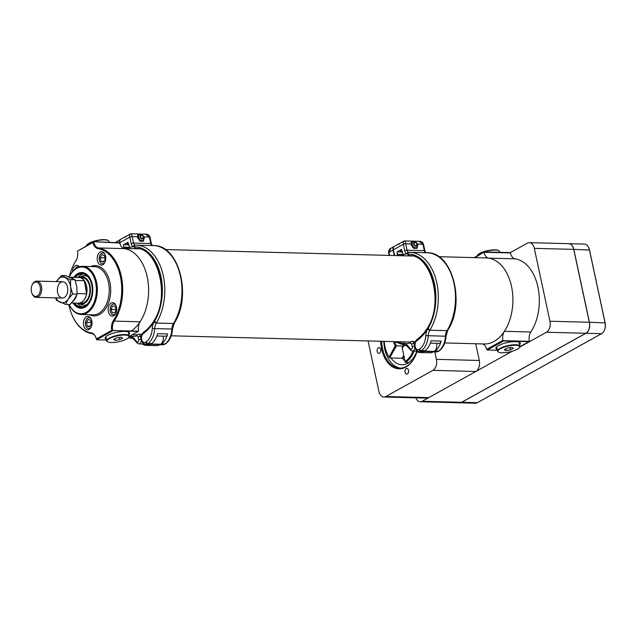 <?xml version="1.0" encoding="UTF-8"?>
<svg xmlns="http://www.w3.org/2000/svg" width="637" height="637" viewBox="0 0 637 637"><rect width="100%" height="100%" fill="white"/><g stroke="black" fill="none" stroke-linecap="round" stroke-linejoin="round"><path stroke-width="0.96" d="M444.745 342.945L484.231 343.972A43.029 27.542 -88.5 0 0 512.889 301.675A43.029 27.542 -88.5 0 0 486.477 257.945L438.782 256.695M131.365 330.929A43.029 27.542 -88.5 0 0 148.206 283.083A43.029 27.542 -88.5 0 0 122.177 248.422M78.303 303.228A13.743 8.799 -88.5 0 0 79.115 303.65A13.743 8.799 -88.5 0 0 90.454 290.639A13.743 8.799 -88.5 0 0 79.808 277.047A13.743 8.799 -88.5 0 0 78.98 277.421M78.415 303.236L81.321 303.308A12.907 8.265 -88.5 0 0 89.921 290.623A12.907 8.265 -88.5 0 0 81.998 277.501L79.092 277.429A12.907 8.265 91.5 0 1 87.014 290.544A12.907 8.265 91.5 0 1 78.415 303.236A12.907 8.265 91.5 0 1 77.467 303.124M74.64 303.053A16.538 10.59 -88.5 0 0 81.225 306.938A16.538 10.59 -88.5 0 0 92.246 290.679A16.538 10.59 -88.5 0 0 82.093 273.87A16.538 10.59 -88.5 0 0 78.327 274.842A16.538 10.59 -88.5 0 0 75.309 277.413M73.98 303.029A17.215 11.02 -88.5 0 0 81.21 307.615A17.215 11.02 -88.5 0 0 92.676 290.695A17.215 11.02 -88.5 0 0 82.109 273.201A17.215 11.02 -88.5 0 0 78.184 274.213A17.215 11.02 -88.5 0 0 74.648 277.398M83.646 277.804A12.907 8.265 -88.5 0 0 82.364 278.345M83.407 274.037A16.538 10.59 -88.5 0 0 80.971 274.913A16.538 10.59 -88.5 0 0 77.953 277.485M77.284 303.116A16.538 10.59 -88.5 0 0 82.555 306.843M79.115 303.65L81.568 304.717A14.778 9.459 -88.5 0 0 86.887 304.582M87.627 276.522A14.778 9.459 -88.5 0 0 82.316 276.108L79.808 277.047M68.756 304.446A42.345 27.104 -88.5 0 0 71.432 313.563A42.345 27.104 -88.5 0 0 91.298 332.872A9.635 6.171 91.5 0 1 95.821 337.268A9.635 6.171 91.5 0 1 96.33 338.916L111.714 330.364A9.635 6.171 91.5 0 1 113.37 320.61A42.345 27.104 -88.5 0 0 120.353 276.442A42.345 27.104 -88.5 0 0 97.931 248.621A9.635 6.171 91.5 0 1 92.898 242.578L77.515 251.121L93.703 241.71L119.756 243.039A8.95 5.733 -88.5 0 0 124.422 248.621L98.52 247.944A43.029 27.542 91.5 0 1 121.301 276.227A43.029 27.542 91.5 0 1 114.198 321.104A8.95 5.733 -88.5 0 0 112.725 330.444L138.181 331.455L138.571 330.826A8.95 5.733 -88.5 0 1 140.108 321.789A43.029 27.542 -88.5 0 0 147.203 276.904A43.029 27.542 -88.5 0 0 124.422 248.621M77.515 251.121A9.635 6.171 91.5 0 1 76.591 259.546A9.635 6.171 91.5 0 1 75.859 260.883A42.345 27.104 -88.5 0 0 72.65 266.744A42.345 27.104 -88.5 0 0 69.226 276.832M79.45 266.736A6.712 4.3 -88.5 0 0 76.966 265.39A6.712 4.3 -88.5 0 0 75.437 265.788A6.712 4.3 -88.5 0 0 72.507 271.688M86.369 316.796A6.712 4.3 -88.5 0 0 83.471 324.209A6.712 4.3 -88.5 0 0 87.548 329.831A6.712 4.3 -88.5 0 0 92.023 323.23A6.712 4.3 -88.5 0 0 87.898 316.406A6.712 4.3 -88.5 0 0 86.369 316.796M111.085 303.069A6.712 4.3 -88.5 0 0 108.179 310.482A6.712 4.3 -88.5 0 0 112.263 316.095A6.712 4.3 -88.5 0 0 116.738 309.502A6.712 4.3 -88.5 0 0 112.614 302.679A6.712 4.3 -88.5 0 0 111.085 303.069M100.152 252.053A6.712 4.3 -88.5 0 0 97.246 259.466A6.712 4.3 -88.5 0 0 101.331 265.08A6.712 4.3 -88.5 0 0 105.798 258.487A6.712 4.3 -88.5 0 0 101.681 251.663A6.712 4.3 -88.5 0 0 100.152 252.053M95.892 337.467A8.95 5.733 -88.5 0 0 91.768 333.573A43.029 27.542 91.5 0 1 71.583 313.945A43.029 27.542 91.5 0 1 71.503 313.754M72.737 266.561A43.029 27.542 91.5 0 1 72.825 266.37A43.029 27.542 91.5 0 1 76.09 260.406A8.95 5.733 -88.5 0 0 76.679 259.355M111.714 330.364L112.797 330.794L96.585 339.808L106.554 340.062M106.395 339.322A12.477 3.392 -12.1 0 1 105.185 338.247A12.477 3.392 -12.1 0 1 107.796 335.38A12.477 3.392 -12.1 0 1 121.062 331.606A12.477 3.392 -12.1 0 1 129.582 333.016A12.477 3.392 -12.1 0 1 128.921 334.489M129.231 336.432L138.181 331.455M92.898 242.578L93.703 241.71L119.445 242.737M73.773 277.374A17.868 11.434 91.5 0 1 77.794 273.584A17.868 11.434 91.5 0 1 91.179 280.774A17.868 11.434 91.5 0 1 90.661 300.529A17.868 11.434 91.5 0 1 73.104 303.013M69.194 304.454A23.41 14.985 -88.5 0 0 88.846 310.418A23.41 14.985 -88.5 0 0 95.08 280.336A23.41 14.985 -88.5 0 0 76.671 268.368A23.41 14.985 -88.5 0 0 69.369 276.88A24.095 15.423 91.5 0 1 69.425 276.753A24.095 15.423 91.5 0 1 77.061 267.739A24.095 15.423 91.5 0 1 82.555 266.322A24.095 15.423 91.5 0 1 97.342 290.814A24.095 15.423 91.5 0 1 81.297 314.503A24.095 15.423 91.5 0 1 69.17 304.454M129.207 332.418A12.477 3.392 -12.1 0 1 128.642 333.191M106.116 338.024A12.477 3.392 -12.1 0 1 105.28 337.546M93.265 242.187L93.774 242.068A8.95 5.733 -88.5 0 0 98.52 247.944L97.931 248.621M96.585 339.808L96.33 338.916M482.631 343.932A8.95 5.733 91.5 0 1 486.652 349.363L502.872 340.349L503.541 341.01L528.917 341.671L529.315 341.034A8.95 5.733 -88.5 0 1 530.852 331.996A43.029 27.542 91.5 0 0 537.947 287.12A43.029 27.542 91.5 0 0 515.166 258.837A8.95 5.733 -88.5 0 1 510.492 253.247L509.823 252.586L484.438 251.926L474.907 257.643M503.541 341.01L487.321 350.016L486.652 349.363M487.321 350.016L497.29 350.278M519.657 344.705A12.477 3.392 167.9 0 0 520.325 343.232A12.477 3.392 167.9 0 0 507.41 342.531A12.477 3.392 167.9 0 0 495.92 348.463A12.477 3.392 167.9 0 0 497.131 349.538M519.967 346.647L528.917 341.671M502.872 340.349A8.95 5.733 91.5 0 1 504.408 331.312A43.029 27.542 -88.5 0 0 511.511 286.427A43.029 27.542 -88.5 0 0 488.73 258.144A8.95 5.733 91.5 0 1 484.056 252.563M474.191 257.627L484.438 251.926M519.378 343.407A12.477 3.392 167.9 0 0 519.951 342.634M496.016 347.762A12.477 3.392 167.9 0 0 496.852 348.24M159.951 344.633A6.458 4.133 -88.5 0 0 160.962 344.195L164.529 344.291A64.855 41.509 -88.5 0 0 165.031 343.956A17.215 11.02 -88.5 0 0 171.871 329.058L172.484 329.05L174.275 323.086L173.503 323.508L156.312 323.063L173.503 323.508L174.283 323.07C192.151 296.285 179.164 244.608 153.517 245.579A46.334 29.66 -88.5 0 1 179.889 273.791A46.334 29.66 -88.5 0 1 173.503 323.508A1.72 0.908 32.5 0 0 174.18 323.238A1.72 0.908 32.5 0 0 174.212 323.174M144.328 331.941L143.429 333.477A4.73 3.034 -88.5 0 0 141.693 339.672A4.73 3.034 -88.5 0 0 145.618 342.212A63.127 40.41 -88.5 0 0 146.104 341.894A15.487 9.913 -88.5 0 0 152.259 328.485A10.327 6.609 91.5 0 1 154.218 321.828A53.357 34.151 -88.5 0 0 154.608 321.215L156.312 323.063L154.608 321.215A44.614 28.554 -88.5 0 0 160.739 275.534A44.614 28.554 -88.5 0 0 137.672 247.084L133.961 246.742L135.633 248.43L133.945 246.702A53.699 34.374 91.5 0 0 133.252 246.774A1.72 1.266 -63.1 0 1 134.455 245.261M133.961 246.742L134.853 245.149L136.334 245.126A46.334 29.66 91.5 0 1 162.706 273.345A46.334 29.66 91.5 0 1 156.312 323.063A8.607 5.51 -88.5 0 0 154.68 328.612A17.215 11.02 91.5 0 1 147.84 343.51A64.855 41.509 91.5 0 1 147.346 343.837L150.913 343.932A6.458 4.133 91.5 0 1 149.241 344.434L145.666 344.338A6.458 4.133 91.5 0 0 147.346 343.837A1.72 1.21 57 0 1 145.618 342.212M133.34 248.717A51.979 33.275 -88.5 0 1 135.633 248.43C156.901 246.981 170.358 293.753 154.68 319.631L154.552 320.984L154.672 319.647M160.962 344.195A64.855 41.509 -88.5 0 0 161.456 343.861A17.215 11.02 91.5 0 0 167.587 333.915A3.44 2.206 91.5 0 1 165.437 336.185L156.845 335.962M167.587 333.915L157.538 333.653A17.215 11.02 -88.5 0 1 151.415 343.598A64.855 41.509 91.5 0 1 150.913 343.932M145.666 344.338C139.097 342.802 140.466 334.513 143.795 332.076L143.763 332.1C147.903 329.122 151.542 324.958 154.687 319.607M130.219 248.629L129.622 247.498A53.699 34.374 91.5 0 1 133.252 246.774A5.16 3.304 91.5 0 1 131.198 243.605L129.821 237.155L119.875 242.673L120.337 244.815M129.622 247.498L127.949 242.267L123.562 244.712L123.817 248.462M138.707 234.448L137.815 234.424L137.592 237.553L140.036 241.16L143.397 241.248L144.312 237.728L143.683 236.805M119.875 242.673A4.3 3.089 -119.1 0 1 121.094 239.002L130.959 233.787M125.815 237.123A3.726 1.011 -12.1 0 1 125.147 237.139L124.167 237.29M137.799 236.749L132.185 236.606A1.72 0.47 -12.1 0 0 129.821 237.155C129.407 234.774 129.693 233.739 130.689 234.058C131.118 233.413 131.62 234.257 132.185 236.606L133.571 243.055L150.754 243.509L149.369 237.052L145.586 234.169L130.967 233.787M129.637 247.57L123.586 247.411M129.574 247.283L124.08 247.14M129.056 244.855L123.562 244.712M128.371 244.218A1.967 0.533 -12.1 0 1 127.137 243.987A1.967 0.533 -12.1 0 1 128.164 243.27M129.024 244.712L128.475 244.696M129.494 336.288A45.092 28.864 91.5 0 0 130.012 336.368L130.067 336.551A44.264 28.331 -88.5 0 1 129.223 336.455M130.004 336.328L131.875 338.351A1.72 1.322 -86.7 0 1 131.843 338.351A1.72 1.322 -86.7 0 1 130.617 336.591A10.327 6.609 91.5 0 1 134.853 339.37A15.487 9.913 -88.5 0 0 137.21 341.958A1.72 1.099 -88.5 0 0 138.452 341.679A1.72 1.099 -88.5 0 0 138.762 339.784L138.102 336.989A1.72 1.099 -88.5 0 0 136.939 335.906A53.699 34.374 91.5 0 1 130.004 336.328L129.94 336.033M142.322 343.972A17.215 11.02 91.5 0 0 146.502 345.389A17.215 11.02 91.5 0 0 150.571 344.298A64.855 41.509 -88.5 0 0 151.08 343.996A6.458 4.133 -88.5 0 0 152.155 343.056M163.128 336.129A6.458 4.133 91.5 0 1 160.596 344.251A64.855 41.509 91.5 0 1 160.094 344.545A17.215 11.02 -88.5 0 1 156.017 345.644L146.502 345.389M143.691 343.717A3.44 2.206 91.5 0 1 142.792 343.988L138.954 343.884A3.44 2.206 91.5 0 0 141.119 339.195L141.167 339.195M120.799 239.201A4.3 3.081 60.3 0 0 120.696 239.249A4.3 3.081 60.3 0 0 119.501 242.785M120.696 239.249L116.077 242.299M142.497 241.224L143.89 239.106L143.206 235.913L141.796 234.48L137.958 234.862M139.877 240.929L143.158 240.858M137.696 237.705L139.384 238.986L140.156 240.778M137.974 237.545L138.786 234.4M143.89 239.106A3.392 2.437 -119.1 0 1 141.979 240.635A3.392 2.437 60.9 0 1 139.384 238.986A3.392 2.437 60.9 0 1 138.699 235.794A3.392 2.437 60.9 0 1 140.61 234.265A3.392 2.437 60.9 0 1 143.206 235.913A3.392 2.437 60.9 0 1 143.89 239.106M143.198 236.996A1.696 1.21 60.3 0 0 140.944 235.571A1.696 1.21 60.3 0 0 141.549 238.318A1.696 1.21 60.3 0 0 143.198 236.996M143.253 237.115A2.03 1.457 60.3 0 0 140.689 235.308A2.03 1.457 60.3 0 0 140.427 237.8A2.03 1.457 60.3 0 0 142.704 238.843A2.03 1.457 60.3 0 0 143.253 237.115M433.471 351.783A6.458 4.133 -88.5 0 0 434.482 351.345L438.049 351.433A64.855 41.509 -88.5 0 0 438.551 351.106A17.215 11.02 -88.5 0 0 445.39 336.209L446.004 336.201L447.795 330.229L447.023 330.659L429.832 330.213L447.023 330.659L447.803 330.221C465.671 303.435 452.684 251.758 427.037 252.73A46.334 29.66 -88.5 0 1 453.409 280.941A46.334 29.66 -88.5 0 1 447.023 330.659A1.72 0.908 32.5 0 0 447.7 330.388A1.72 0.908 32.5 0 0 447.731 330.324M427.037 252.73L408.444 252.292A46.334 29.66 91.5 0 1 409.854 252.276A46.334 29.66 91.5 0 1 436.226 280.495A46.334 29.66 91.5 0 1 429.832 330.213L428.12 328.342L428.199 326.781C443.878 300.903 430.421 254.131 409.145 255.58L407.465 253.852A53.699 34.374 91.5 0 0 406.764 253.924A1.72 1.266 -63.1 0 1 407.975 252.411M408.444 252.292L407.481 253.892L409.153 255.58A51.979 33.275 -88.5 0 0 406.86 255.859M428.12 328.342A44.614 28.554 -88.5 0 0 434.259 282.685A44.614 28.554 -88.5 0 0 411.191 254.235L407.481 253.892M434.482 351.345A64.855 41.509 -88.5 0 0 434.975 351.011A17.215 11.02 91.5 0 0 441.107 341.058A3.44 2.206 91.5 0 1 438.957 343.335L430.365 343.112M441.107 341.058L431.058 340.803A17.215 11.02 -88.5 0 1 424.935 350.748A64.855 41.509 91.5 0 1 424.433 351.083A6.458 4.133 91.5 0 1 422.761 351.584L419.186 351.489A6.458 4.133 91.5 0 0 420.866 350.987L424.433 351.083M428.191 326.797L428.128 328.366L429.832 330.213A8.607 5.51 -88.5 0 0 428.199 335.763A17.215 11.02 91.5 0 1 421.36 350.661A64.855 41.509 91.5 0 1 420.866 350.987A1.72 1.21 57 0 1 419.138 349.363A63.127 40.41 -88.5 0 0 419.624 349.044A15.487 9.913 -88.5 0 0 425.779 335.635A10.327 6.609 91.5 0 1 427.738 328.979A53.357 34.151 -88.5 0 0 428.128 328.366M419.186 351.489C412.617 349.952 413.978 341.663 417.315 339.226L417.283 339.25C421.423 336.272 425.062 332.108 428.207 326.757M417.848 339.083L416.948 340.628A4.73 3.034 -88.5 0 0 415.213 346.823A4.73 3.034 -88.5 0 0 419.138 349.363M403.739 255.779L403.141 254.649A53.699 34.374 91.5 0 1 406.764 253.924A5.16 3.304 91.5 0 1 404.718 250.755L403.34 244.305L393.395 249.823L394.622 255.541M403.141 254.649L401.469 249.417L397.074 251.862L397.329 255.612M412.227 241.59L411.327 241.574L411.112 244.704L413.556 248.311L416.917 248.398L417.832 244.879L417.203 243.955M393.395 249.823A4.3 3.089 -119.1 0 1 394.614 246.153L404.487 240.937L419.106 241.319C421.352 241.208 422.825 242.243 423.525 244.425L423.525 244.425A1.72 0.47 -12.1 0 0 422.888 244.202L419.106 241.319M399.327 244.274A3.726 1.011 -12.1 0 1 398.666 244.29L397.687 244.441M411.319 243.899L405.705 243.756A1.72 0.47 -12.1 0 0 403.34 244.305C402.926 241.925 403.213 240.89 404.208 241.208C404.638 240.563 405.14 241.407 405.705 243.756L407.091 250.206L424.274 250.66L422.888 244.202L417.275 244.059M403.157 254.72L397.106 254.561M403.094 254.434L397.599 254.29M402.576 252.005L397.074 251.862M401.891 251.368A1.967 0.533 -12.1 0 1 400.657 251.137A1.967 0.533 -12.1 0 1 401.684 250.421M402.544 251.862L401.995 251.846M397.711 341.711A45.092 28.864 91.5 0 0 403.532 343.518L405.395 345.501A1.72 1.322 -86.7 0 1 405.363 345.493A1.72 1.322 -86.7 0 1 404.137 343.741A10.327 6.609 91.5 0 1 408.373 346.52A15.487 9.913 -88.5 0 0 410.73 349.108A1.72 1.099 -88.5 0 0 411.972 348.829A1.72 1.099 -88.5 0 0 412.274 346.934L411.621 344.139A1.72 1.099 -88.5 0 0 410.459 343.056A53.699 34.374 91.5 0 1 403.524 343.478L403.587 343.701A53.357 34.151 -88.5 0 0 404.137 343.741M415.842 351.122A17.215 11.02 91.5 0 0 420.022 352.54A17.215 11.02 91.5 0 0 424.091 351.449A64.855 41.509 -88.5 0 0 424.6 351.146A6.458 4.133 -88.5 0 0 425.667 350.207M436.648 343.279A6.458 4.133 91.5 0 1 434.116 351.401A64.855 41.509 91.5 0 1 433.614 351.696A17.215 11.02 -88.5 0 1 429.537 352.794L420.022 352.54M417.211 350.868A3.44 2.206 91.5 0 1 416.303 351.138L412.473 351.035A3.44 2.206 91.5 0 0 414.639 346.345L414.687 346.345M404.352 341.735L403.524 343.478M394.311 246.352A4.3 3.081 60.3 0 0 394.215 246.4A4.3 3.081 60.3 0 0 393.045 250.054L394.255 255.533M394.215 246.4L391.014 248.231L388.896 252.419L389.557 255.413M416.017 248.374L417.41 246.256L416.725 243.063L415.316 241.63L411.478 242.012M413.397 248.08L416.678 248.008M411.215 244.855L412.903 246.137L413.676 247.928M411.494 244.696L412.306 241.55M417.41 246.256A3.392 2.437 -119.1 0 1 415.499 247.785A3.392 2.437 60.9 0 1 412.903 246.137A3.392 2.437 60.9 0 1 412.219 242.944A3.392 2.437 60.9 0 1 414.13 241.415A3.392 2.437 60.9 0 1 416.725 243.063A3.392 2.437 60.9 0 1 417.41 246.256M416.717 244.146A1.696 1.21 60.3 0 0 414.464 242.713A1.696 1.21 60.3 0 0 415.069 245.468A1.696 1.21 60.3 0 0 416.717 244.146M416.773 244.266A2.03 1.457 60.3 0 0 414.201 242.458A2.03 1.457 60.3 0 0 413.946 244.95A2.03 1.457 60.3 0 0 416.224 245.993A2.03 1.457 60.3 0 0 416.773 244.266M78.136 277.485A12.907 8.265 91.5 0 1 79.092 277.429M85 284.596A10.168 6.505 -88.5 0 0 84.992 284.588A11.195 7.166 91.5 0 1 85.923 289.946M55.65 297.861L56.462 300.242L65.539 304.359L70.022 304.478L74.41 299.342L77.037 294.167L72.554 294.047L70.643 286.817L70.492 279.619L74.975 279.739L76.886 286.976L77.037 294.167M65.539 304.359L68.167 299.183L72.554 294.047M70.492 279.619L61.407 275.502L65.89 275.622L74.975 279.739M61.407 275.502L56.39 281.61M57.625 287.653A8.13 5.207 -88.5 0 0 62.378 298.036A8.13 5.207 -88.5 0 0 67.793 290.042A8.13 5.207 -88.5 0 0 62.808 281.777A8.13 5.207 -88.5 0 0 57.625 287.653M55.992 297.869A12.875 8.241 -88.5 0 0 60.117 302.272A12.875 8.241 -88.5 0 0 68.167 299.183A12.875 8.241 -88.5 0 0 70.643 286.817A12.875 8.241 -88.5 0 0 65.07 277.541A12.875 8.241 -88.5 0 0 57.019 280.63A12.875 8.241 -88.5 0 0 56.414 281.61M70.619 277.398A12.82 8.209 91.5 0 1 72.929 278.496M77.085 293.585L86.592 293.832L84.323 280.702L75.23 280.463M84.323 280.702A12.82 8.209 -88.5 0 0 79.084 277.509L70.349 277.286M76.782 294.851A12.82 8.209 91.5 0 1 72.753 301.532M71.479 302.965L78.415 303.148A12.82 8.209 -88.5 0 0 86.592 293.832M32.057 285.129L32.288 284.62A8.13 5.207 91.5 0 1 36.723 281.1A8.13 5.207 91.5 0 1 41.684 288.131A8.13 5.207 91.5 0 1 37.862 297.025A8.13 5.207 91.5 0 1 36.293 297.352A8.13 5.207 91.5 0 1 32.057 293.609L31.85 293.084A7.198 4.602 91.5 0 1 32.057 285.129A7.198 4.602 91.5 0 1 39.582 284.986A7.198 4.602 91.5 0 1 36.986 296.109A7.198 4.602 91.5 0 1 31.85 293.084M114.907 306.031L112.407 306.023L111.093 309.407L112.287 312.799L114.795 312.807L116.101 309.423L114.907 306.031M115.679 313.683A5.422 3.472 91.5 0 1 113.458 314.837A5.422 3.472 91.5 0 1 110.129 309.327A5.422 3.472 91.5 0 1 113.736 304A5.422 3.472 91.5 0 1 115.894 305.266M114.931 306.094L112.407 306.023M116.061 309.534L111.093 309.407M91.338 323.843L90.55 320.164L88.097 319.463L86.433 322.449L87.221 326.128L89.674 326.829L91.338 323.843M90.964 327.41A5.422 3.472 91.5 0 1 89.976 328.246A5.422 3.472 91.5 0 1 88.742 328.565A5.422 3.472 91.5 0 1 85.414 323.055A5.422 3.472 91.5 0 1 89.029 317.728A5.422 3.472 91.5 0 1 91.187 319.002M90.024 326.208L87.221 326.128M91.067 322.569L86.433 322.449M105.113 259.1L104.325 255.421L101.872 254.72L100.208 257.706L100.996 261.385L103.449 262.086L105.113 259.1M104.739 262.667A5.422 3.472 91.5 0 1 103.759 263.503A5.422 3.472 91.5 0 1 102.517 263.822A5.422 3.472 91.5 0 1 99.197 258.311A5.422 3.472 91.5 0 1 102.804 252.985A5.422 3.472 91.5 0 1 104.962 254.251M103.799 261.465L100.996 261.385M104.842 257.826L100.208 257.706M75.158 269.021A5.422 3.472 91.5 0 1 78.088 266.712A5.422 3.472 91.5 0 1 78.932 266.895M499.854 252.332L499.695 251.559A11.522 3.129 167.9 0 0 499.05 250.795A11.522 3.129 167.9 0 0 495.427 250.086A11.522 3.129 167.9 0 0 477.439 255.429A11.522 3.129 167.9 0 0 477.177 255.963M499.05 250.795L498.588 250.524A11.116 3.018 167.9 0 0 495.1 249.839A11.116 3.018 167.9 0 0 477.742 254.999L477.439 255.429M109.118 242.116L108.951 241.351A11.522 3.129 167.9 0 0 108.306 240.587A11.522 3.129 167.9 0 0 104.691 239.87A11.522 3.129 167.9 0 0 86.696 245.213A11.522 3.129 167.9 0 0 86.441 245.747M108.306 240.587L107.852 240.316A11.116 3.018 167.9 0 0 104.357 239.631A11.116 3.018 167.9 0 0 87.006 244.783L86.696 245.213M498.556 352.078L498.094 351.807A11.522 3.129 -12.1 0 1 497.457 351.043A11.522 3.129 -12.1 0 1 503.509 346.831A11.522 3.129 -12.1 0 1 515.723 344.744A11.522 3.129 -12.1 0 1 519.983 346.217A11.522 3.129 -12.1 0 1 519.712 347.181L519.402 347.611A11.116 3.018 -12.1 0 1 502.044 352.763A11.116 3.018 -12.1 0 1 498.556 352.078A11.116 3.018 -12.1 0 1 502.45 347.77A11.116 3.018 -12.1 0 1 515.556 345.262A11.116 3.018 -12.1 0 1 519.402 347.611M513.35 348.304L510.5 349.888L505.945 350.597L504.249 349.721L507.108 348.136L511.654 347.428L513.35 348.304M505.945 350.597L505.603 348.972M510.5 349.888L510.022 347.683M107.812 341.87L107.358 341.599A11.522 3.129 -12.1 0 1 106.713 340.835A11.522 3.129 -12.1 0 1 112.773 336.615A11.522 3.129 -12.1 0 1 124.979 334.529A11.522 3.129 -12.1 0 1 129.239 336.002A11.522 3.129 -12.1 0 1 128.969 336.965L128.666 337.395A11.116 3.018 -12.1 0 1 111.308 342.555A11.116 3.018 -12.1 0 1 107.812 341.87A11.116 3.018 -12.1 0 1 111.714 337.554A11.116 3.018 -12.1 0 1 124.82 335.046A11.116 3.018 -12.1 0 1 128.666 337.395M122.615 338.088L119.756 339.672L115.209 340.381L113.513 339.513L116.364 337.928L120.919 337.212L122.615 338.088M115.209 340.381L114.859 338.765M119.756 339.672L119.286 337.467M415.786 397.846A8.607 5.51 -88.5 0 0 420.253 401.772L459.651 402.799A8.607 5.51 -88.5 0 0 461.61 402.297L585.841 333.27A8.607 5.51 -88.5 0 0 589.336 322.266L573.714 249.378A8.607 5.51 -88.5 0 0 568.706 243.684L529.315 242.657A8.607 5.51 -88.5 0 0 527.348 243.159L510.022 252.785M420.253 401.772A8.607 5.51 -88.5 0 0 422.22 401.262L512.204 351.266M519.792 347.054L546.45 332.243A8.607 5.51 -88.5 0 0 549.946 321.239L534.316 248.35A8.607 5.51 -88.5 0 0 529.315 242.657M404.001 356.378L402.759 358.607A24.954 15.973 -88.5 0 0 404.997 361.012M406.876 362.429A24.954 15.973 -88.5 0 0 408.022 363.066M414.074 351.083A24.954 15.973 91.5 0 1 405.347 362.389L408.93 362.477M402.759 358.607L402.114 358.265L403.77 355.295M394.805 341.862A9.037 5.781 -88.5 0 0 396.469 345.795L389.693 357.938L402.114 358.265M384.286 341.36A24.27 15.535 -88.5 0 0 386.492 351.966A24.27 15.535 -88.5 0 0 389.127 356.951L389.693 357.938A24.954 15.973 91.5 0 1 386.643 352.349A24.954 15.973 91.5 0 1 386.571 352.157M389.127 356.951L395.322 345.843L403.794 345.987M395.322 345.843A9.722 6.227 91.5 0 1 393.762 341.607M404.304 345.405A9.722 6.227 91.5 0 1 402.162 347.786L402.138 347.404A9.037 5.781 -88.5 0 0 404.232 345.397M402.162 347.786L405.1 361.482A24.27 15.535 -88.5 0 0 413.039 351.051M405.1 361.482L405.347 362.389M475.743 343.749L479.327 360.47A8.607 5.51 -88.5 0 1 475.831 371.475L428.757 397.631A8.607 5.51 -88.5 0 1 426.798 398.133L383.888 397.018A8.607 5.51 -88.5 0 0 385.847 396.509L432.921 370.352A8.607 5.51 -88.5 0 0 436.417 359.348L434.824 351.895M368.082 340.938L378.88 391.317A8.607 5.51 -88.5 0 0 383.888 397.018M406.207 368.608A2.843 1.823 -88.5 0 0 404.973 371.745A2.843 1.823 -88.5 0 0 406.709 374.126A2.843 1.823 -88.5 0 0 408.604 371.331A2.843 1.823 -88.5 0 0 406.852 368.441A2.843 1.823 -88.5 0 0 406.207 368.608M378.338 347.834A2.843 1.823 -88.5 0 0 377.112 350.979A2.843 1.823 -88.5 0 0 378.84 353.36A2.843 1.823 -88.5 0 0 380.735 350.565A2.843 1.823 -88.5 0 0 378.991 347.675A2.843 1.823 -88.5 0 0 378.338 347.834M416.948 351.767A29.947 19.174 91.5 0 1 415.372 355.868A29.947 19.174 91.5 0 1 405.88 367.071A29.947 19.174 91.5 0 1 380.687 341.265M391.007 357.978A25.814 16.522 -88.5 0 0 401.804 364.77A25.814 16.522 -88.5 0 0 416.686 351.632M383.777 341.344A29.262 18.728 -88.5 0 0 400.657 368.138M381.659 341.289A29.262 18.728 -88.5 0 0 399.598 368.154A29.262 18.728 -88.5 0 0 406.271 366.442A29.262 18.728 -88.5 0 0 415.459 355.677M459.755 402.799L475.353 403.213A8.607 5.51 -88.5 0 0 477.312 402.703L601.543 333.684A8.607 5.51 -88.5 0 0 604.274 330.46A8.607 5.51 -88.5 0 0 605.039 322.68L589.416 249.792A8.607 5.51 -88.5 0 0 588.899 248.056A8.607 5.51 -88.5 0 0 584.408 244.09L568.809 243.684A8.607 5.51 91.5 0 1 573.818 249.386L589.44 322.266A8.607 5.51 91.5 0 1 585.944 333.27L461.714 402.297A8.607 5.51 91.5 0 1 459.755 402.799A8.607 5.51 91.5 0 1 459.699 402.799M588.97 248.255A7.915 5.064 91.5 0 1 589.05 248.446A7.915 5.064 91.5 0 1 589.528 250.038L605.15 322.919A7.915 5.064 91.5 0 1 604.441 330.085A7.915 5.064 91.5 0 1 604.362 330.269M90.685 266.537A25.13 16.084 91.5 0 1 110.695 291.165A25.13 16.084 91.5 0 1 89.419 314.71M138.388 331.113L112.208 330.563M113.37 320.61L114.198 321.104L140.108 321.789M81.297 314.503L93.193 314.813A24.095 15.423 -88.5 0 0 109.238 291.125A24.095 15.423 -88.5 0 0 94.451 266.632L82.555 266.322M91.768 333.573L91.298 332.872M76.09 260.406L75.859 260.883M503.174 340.652L529.132 341.328M504.408 331.312L530.852 331.996M488.73 258.144L515.166 258.837M484.231 252.268L510.181 252.953M134.933 245.141A46.334 29.66 91.5 0 1 136.334 245.126L153.517 245.579M137.672 247.084A45.092 28.864 91.5 0 1 160.253 275.702A45.092 28.864 91.5 0 1 154.552 320.984A53.699 34.374 91.5 0 1 143.429 333.477M159.799 344.713L162.857 344.792A6.458 4.133 -88.5 0 0 164.529 344.291A1.72 1.21 57 0 0 165.063 344.147L165.572 343.805A1.72 1.202 56.1 0 1 165.031 343.956L161.456 343.861M151.415 343.598L147.84 343.51A1.72 1.202 56.1 0 1 146.104 341.894M173.503 323.508A8.607 5.51 91.5 0 0 171.871 329.058L152.259 328.485M162.857 344.792L165.063 344.147A1.72 1.21 57 0 0 165.294 343.932M154.218 321.828A1.72 0.908 32.5 0 0 156.312 323.063M151.98 245.54A3.44 2.206 91.5 0 1 150.754 243.509A1.72 0.47 -12.1 0 1 151.391 243.724L150.006 237.275A1.72 0.47 -12.1 0 0 149.369 237.052L143.755 236.908M131.198 243.605A1.72 0.47 -12.1 0 1 133.571 243.055A3.44 2.206 -88.5 0 0 134.885 245.141M130.067 336.559A53.357 34.151 -88.5 0 0 130.617 336.591M160.596 344.251L151.08 343.996M150.571 344.298L160.094 344.545M141.223 336.416L140.459 336.392L141.119 339.195A1.72 0.502 -13.2 0 0 138.762 339.784M138.133 334.234A3.44 2.206 91.5 0 1 138.476 334.202A3.44 2.206 91.5 0 1 140.459 336.392A1.72 0.502 -13.2 0 0 138.102 336.989M138.954 343.884L137.481 343.351A1.72 1.194 -52.2 0 1 137.21 341.958M137.481 343.351L134.741 340.357A1.72 0.979 -33.8 0 1 134.853 339.37M136.939 335.906A1.72 1.306 -102.4 0 1 137.895 334.258L141.908 334.298M411.191 254.235A45.092 28.864 91.5 0 1 433.773 282.852A45.092 28.864 91.5 0 1 428.072 328.135M433.319 351.855L436.369 351.942A6.458 4.133 -88.5 0 0 438.049 351.433A1.72 1.21 57 0 0 438.582 351.298L439.092 350.955A1.72 1.202 56.1 0 1 438.551 351.106L434.975 351.011M424.935 350.748L421.36 350.661A1.72 1.202 56.1 0 1 419.624 349.044M428.072 328.111A53.699 34.374 91.5 0 1 416.948 340.628M447.023 330.659A8.607 5.51 91.5 0 0 445.39 336.209L425.779 335.635M436.369 351.942L438.582 351.298A1.72 1.21 57 0 0 438.813 351.083M427.738 328.979A1.72 0.908 32.5 0 0 429.832 330.213M425.5 252.69A3.44 2.206 91.5 0 1 424.274 250.66A1.72 0.47 -12.1 0 1 424.911 250.874L423.525 244.425M404.718 250.755A1.72 0.47 -12.1 0 1 407.091 250.206A3.44 2.206 -88.5 0 0 408.405 252.292M396.668 341.687A44.264 28.331 -88.5 0 0 403.587 343.701M434.116 351.401L424.6 351.146M424.091 351.449L433.614 351.696M414.743 343.566L413.978 343.542L414.639 346.345A1.72 0.502 -13.2 0 0 412.274 346.934M411.653 341.384A3.44 2.206 91.5 0 1 411.996 341.352A3.44 2.206 91.5 0 1 413.978 343.542A1.72 0.502 -13.2 0 0 411.621 344.139M412.473 351.035L411 350.501A1.72 1.194 -52.2 0 1 410.73 349.108M411 350.501L408.261 347.507A1.72 0.979 -33.8 0 1 408.373 346.52M410.459 343.056A1.72 1.306 -102.4 0 1 411.414 341.408L415.428 341.44M393.045 250.054L388.896 252.419A1.72 0.478 -12.4 0 0 388.538 252.825L389.111 255.397M422.22 401.262L461.61 402.297M546.45 332.243L585.841 333.27M549.946 321.239L589.336 322.266M534.316 248.35L573.714 249.378M475.831 371.475L432.921 370.352M385.847 396.509L428.757 397.631M436.417 359.348L479.327 360.47M461.714 402.297L477.312 402.703M601.543 333.684L585.944 333.27M589.44 322.266L605.15 322.919M589.528 250.038L573.818 249.386M412.386 256.01L165.262 249.545M138.866 248.86L123.777 248.462M410.642 342.053L171.226 335.795M137.122 334.903L132.217 334.775M165.572 343.805C169.737 340.684 172.046 335.763 172.484 329.05M152.538 245.723L151.391 243.724M145.586 234.169C147.832 234.058 149.305 235.093 150.006 237.275M134.741 340.357C133.308 338.749 132.345 338.08 131.843 338.351L128.308 337.809M117.495 241.081L115.99 242.299M439.092 350.955C443.256 347.826 445.566 342.913 446.004 336.201M426.057 252.873L424.911 250.874M408.261 347.507C406.828 345.899 405.865 345.23 405.363 345.493L394.446 341.623M391.014 248.231C389.502 248.764 388.681 250.301 388.538 252.825M36.293 297.352L62.378 298.036M36.723 281.1L62.808 281.777M113.458 314.837L114.827 314.869M113.736 304L115.114 304.032M88.742 328.565L90.12 328.604M89.029 317.728L90.398 317.767M102.517 263.822L103.895 263.861M102.804 252.985L104.181 253.016M78.088 266.712L79.402 266.752M519.983 346.217L519.115 342.157M497.457 351.043L496.581 346.99M129.239 336.002L128.371 331.941M106.713 340.835L105.846 336.774"/></g></svg>
